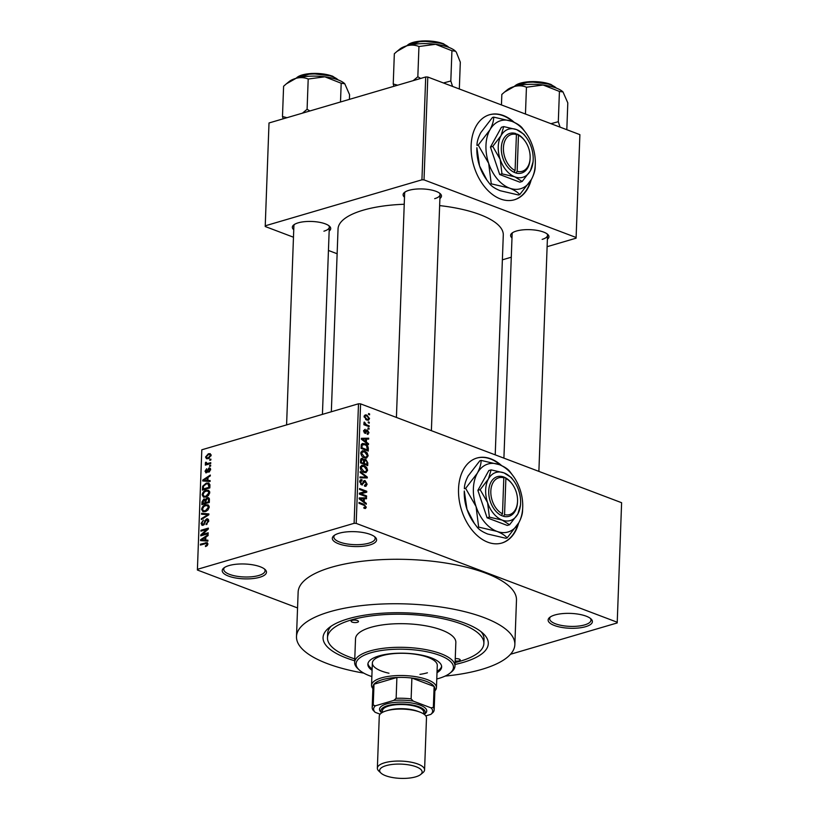 <?xml version="1.0" encoding="UTF-8"?>
<svg xmlns="http://www.w3.org/2000/svg" width="819" height="819" viewBox="0 0 819 819"><rect width="100%" height="100%" fill="white"/><g stroke="black" fill="none" stroke-linecap="round" stroke-linejoin="round"><path stroke-width="1.23" d="M369.881 544.942A22.144 7.432 2.1 0 1 342.178 544.891A22.144 7.432 2.1 0 1 333.876 535.698A22.144 7.432 2.1 0 1 339.046 533.261A22.144 7.432 2.1 0 1 375.235 537.213A22.144 7.432 2.1 0 1 369.881 544.942M334.684 535.124A20.67 6.941 -177.9 0 0 333.855 536.957A20.67 6.941 -177.9 0 0 346.345 543.826A20.67 6.941 -177.9 0 0 368.898 543.161A20.67 6.941 -177.9 0 0 375.163 538.472A20.67 6.941 -177.9 0 0 374.478 536.578M585.677 626.668A22.144 7.432 2.1 0 1 557.985 626.617A22.144 7.432 2.1 0 1 549.682 617.424A22.144 7.432 2.1 0 1 554.852 614.987A22.144 7.432 2.1 0 1 591.042 618.939A22.144 7.432 2.1 0 1 585.677 626.668M550.491 616.85A20.67 6.941 -177.9 0 0 549.662 618.683A20.67 6.941 -177.9 0 0 562.151 625.552A20.67 6.941 -177.9 0 0 584.705 624.887A20.67 6.941 -177.9 0 0 590.97 620.198A20.67 6.941 -177.9 0 0 590.284 618.304M259.766 577.262A22.144 7.432 2.1 0 1 232.064 577.211A22.144 7.432 2.1 0 1 223.771 568.028A22.144 7.432 2.1 0 1 228.931 565.591A22.144 7.432 2.1 0 1 265.121 569.543A22.144 7.432 2.1 0 1 259.766 577.262M224.57 567.444A20.67 6.941 -177.9 0 0 223.751 569.277A20.67 6.941 -177.9 0 0 236.241 576.146A20.67 6.941 -177.9 0 0 258.784 575.491A20.67 6.941 -177.9 0 0 265.059 570.792A20.67 6.941 -177.9 0 0 264.363 568.908M501.648 465.632A44.287 29.423 73.6 0 0 476.893 458.046A44.287 29.423 73.6 0 0 458.538 488.871A44.287 29.423 73.6 0 0 501.842 543.038A44.287 29.423 73.6 0 0 518.632 523.044M500.532 465.141A44.287 29.423 73.6 0 0 476.678 458.108M404.494 197.215A19.195 6.439 2.1 0 1 404.453 192.434A19.195 6.439 2.1 0 1 408.927 190.325A19.195 6.439 2.1 0 1 440.294 193.755A19.195 6.439 2.1 0 1 439.905 198.515M405.272 191.861A17.721 5.948 -177.9 0 0 404.637 193.345L396.416 417.434M293.745 229.73A19.195 6.439 2.1 0 1 293.704 224.949A19.195 6.439 2.1 0 1 298.177 222.84A19.195 6.439 2.1 0 1 329.545 226.269A19.195 6.439 2.1 0 1 329.156 231.03M294.523 224.375A17.721 5.948 -177.9 0 0 293.888 225.86L286.589 424.897M511.988 237.919A19.195 6.439 2.1 0 1 511.947 233.149A19.195 6.439 2.1 0 1 516.42 231.04A19.195 6.439 2.1 0 1 547.788 234.459A19.195 6.439 2.1 0 1 547.389 239.22M512.766 232.565A17.721 5.948 -177.9 0 0 512.131 234.06L503.91 458.149M354.709 660.79A82.678 27.744 2.1 0 1 328.839 627.897A82.678 27.744 2.1 0 1 348.126 618.806A82.678 27.744 2.1 0 1 483.241 633.558A82.678 27.744 2.1 0 1 463.226 662.397A82.678 27.744 2.1 0 1 455.036 664.475M331.204 626.156A78.245 26.259 -177.9 0 0 327.641 633.568L327.487 637.735A78.245 26.259 -177.9 0 0 354.781 658.896M445.096 676.095A109.255 36.66 -177.9 0 0 481.726 669.399A109.255 36.66 -177.9 0 0 514.854 644.604A109.255 36.66 -177.9 0 0 448.832 608.302A109.255 36.66 -177.9 0 0 329.627 611.803A109.255 36.66 -177.9 0 0 296.498 636.598A109.255 36.66 -177.9 0 0 363.769 673.116M514.854 644.604L516.482 600.132A109.255 36.66 -177.9 0 0 450.46 563.83A109.255 36.66 -177.9 0 0 331.265 567.332A109.255 36.66 -177.9 0 0 298.136 592.127L296.498 636.598M495.219 454.852L503.286 235.033A82.678 27.744 -177.9 0 0 439.639 205.6M404.238 204.259A82.678 27.744 -177.9 0 0 363.114 210.207A82.678 27.744 -177.9 0 0 338.042 228.972L331.337 411.762M514.24 122.348A44.287 29.423 73.6 0 0 489.475 114.762A44.287 29.423 73.6 0 0 471.12 145.587A44.287 29.423 73.6 0 0 514.434 199.764A44.287 29.423 73.6 0 0 531.224 179.76M513.124 121.867A44.287 29.423 73.6 0 0 489.26 114.834M368.263 421.887L369.287 422.276L369.256 423.167L368.233 422.778L368.263 421.887M366.451 424.785L369.164 425.819L369.123 426.699L363.892 424.723L363.923 423.832L364.762 424.15L364.189 422.01L366.451 424.785L365.11 425.184M368.038 427.958L369.062 428.347L369.031 429.228L368.007 428.839L368.038 427.958M367.178 433.394L368.253 432.442L367.485 430.948L364.998 433.333L363.575 430.774L365.151 429.289L364.322 431.029L364.926 432.412L367.383 430.016L369 432.79L367.24 434.316L367.721 433.405L367.188 433.558M368.14 434.305L367.24 434.316M367.485 430.948L365.704 431.378M365.694 433.384L364.998 433.333M365.213 430.21L363.585 431.244M364.107 432.647L365.366 432.289M366.564 429.934L367.383 430.016L366.062 430.405M366.38 442.137L368.499 443.714L368.468 444.645L361.374 439.23L361.404 438.298L368.704 438.196L368.673 439.127L366.492 439.076L366.38 442.137L365.52 442.393M366.257 458.108L364.435 457.841C362.387 457.268 361.169 455.651 360.78 452.999L362.285 450.757L364.598 450.993L367.147 452.846L368.151 455.794L366.595 458.036M365.724 472.635L363.902 472.379C361.855 471.795 360.636 470.178 360.237 467.526L361.742 465.294L364.066 465.52L366.615 467.373L367.618 470.321L366.062 472.563M365.315 508.507L363.953 508.261L363.892 507.34L365.428 506.838L364.926 505.681L359.019 503.327L359.06 502.436L363.943 504.289L366.267 507.196L365.52 508.466M363.933 507.821L365.428 506.838M354.115 523.31L358.497 403.787L360.585 403.869L621.611 502.712L617.229 622.235L356.204 523.392L354.115 523.31L197.42 569.318L197.389 570.014L297.553 607.944M360.585 403.869L356.204 523.392M364.199 501.771L366.318 503.347L366.277 504.279L359.183 498.863L359.224 497.932L366.523 497.829L366.482 498.761L364.312 498.71L364.199 501.771L363.329 502.027M360.831 493.755L366.584 495.935L366.554 496.826L359.367 494.103L359.398 493.151L365.305 491.605L359.531 489.424L359.561 488.544L366.758 491.267L366.728 492.209L359.5 494.154M364.516 485.288L366.277 483.804L365.11 481.541L361.609 484.828L359.725 481.562L360.81 479.637L361.978 479.719L362.039 480.64L360.565 481.859L361.66 483.957L362.407 483.957L363.37 481.347L365.131 480.651L367.117 484.203L365.909 486.312L364.578 486.21L364.516 485.288L365.417 485.329L364.537 485.595M365.11 481.541L363.165 481.91M362.551 484.899L361.609 484.828M362.039 480.64L359.787 481.019M360.698 484.234L362.407 483.957M364.158 480.569L365.131 480.651L363.482 481.142M360.186 471.57L367.281 477.067L367.25 477.938L359.961 477.835L359.991 476.914L366.421 477.242L360.155 472.491L360.186 471.57M363.411 460.083L365.786 459.387L367.803 462.878L367.7 465.612L360.503 462.889L360.606 460.145L362.51 458.394L363.974 459.92L364.68 459.275M361.568 458.333L362.51 458.394L360.872 458.875M364.813 443.775C366.871 444.318 368.038 445.884 368.325 448.495L368.233 451.085L361.036 448.362L361.312 444.533L362.407 443.499L364.813 443.775L361.24 444.819M366.851 415.079L369.523 418.591L368.458 420.229L366.717 420.024L364.097 416.533L365.182 414.885L366.851 415.079L364.22 415.847M368.57 413.554L369.594 413.943L369.564 414.823L368.54 414.434L368.57 413.554M197.389 570.014L201.802 449.795L197.42 569.318M617.229 622.235L617.198 622.942L510.513 654.258M210.892 459.121L210.852 460.012L209.797 460.319L209.828 459.439L210.892 459.121M210.667 465.192L210.637 466.072L209.572 466.39L209.603 465.499L210.667 465.192M210.104 480.558L210.063 481.49L202.754 480.978L202.795 480.047L210.309 475.04L210.268 475.972L208.026 477.385L207.913 480.446L210.104 480.558M208.497 495.454L205.927 497.082L203.501 497.174L202.15 494.809C202.723 492.239 204.033 490.735 206.091 490.284L208.722 490.376L209.756 492.577L208.497 495.454M207.965 509.991L205.395 511.609L202.969 511.701L201.617 509.336C202.191 506.766 203.501 505.262 205.559 504.811L208.18 504.903L209.224 507.104L207.965 509.991M208.712 520.986L206.101 524.651L207.852 521.16L206.644 519.737L203.04 525.296L202.017 525.307L201.105 523.372L203.419 520.065L201.976 523.095L203.102 524.406L203.87 523.904L204.852 520.72L206.664 518.857L207.739 518.867L208.712 520.986M208.691 520.28L206.644 519.737M203.818 524.897L202.518 524.406L204.003 524.744M207.913 540.192L207.883 541.124L200.573 540.612L200.604 539.68L208.118 534.684L208.087 535.606L205.845 537.018L205.733 540.079L207.913 540.192M358.497 403.787L201.802 449.795M207.299 545.526L205.487 546.57L207.002 544.195L206.48 543.406L200.409 545.065L200.44 544.185L207.187 542.577L207.872 543.98L207.299 545.526M207.811 544.502L206.48 543.406M208.19 532.78L208.159 533.671L200.747 535.841L200.778 534.899L206.859 529.422L200.911 531.173L200.952 530.282L208.354 528.112L208.323 529.064L202.252 534.531L208.19 532.78M208.876 513.912L208.845 514.782L201.341 519.574L201.372 518.662L207.995 514.66L201.535 514.24L201.566 513.318L208.876 513.912M209.398 499.723L209.295 502.457L201.883 504.637L201.986 501.893L203.941 498.914L205.456 499.406L207.32 497.665L208.548 497.655L209.398 499.723M206.091 499.723L203.941 498.914L206.112 499.662M209.93 485.339L209.828 487.929L202.416 490.11L202.702 486.189L206.306 483.097L208.814 483.015L209.93 485.339M206.48 472.788L205.016 471.253L206.634 468.744L205.784 470.997L206.398 471.939L208.937 467.946L210.596 469.574L208.784 472.235L209.828 469.737L209.04 468.796L206.48 472.788L205.712 472.798M210.596 469.236L209.04 468.796M205.784 470.997L207.299 472.276M210.432 468.509L208.937 467.946L209.838 467.936M210.759 462.663L210.729 463.544L205.334 465.131L205.364 464.24L206.224 463.994L205.313 463.216L205.63 462.295L206.388 462.315L206.869 463.636L210.759 462.663M207.535 464.486L205.313 463.216L208.159 464.301M206.275 462.981L208.415 464.23M211.118 455.374L208.241 458.65L206.48 458.732L205.538 457.012L208.364 453.746L210.186 453.654L211.118 455.374M425.706 76.966L427.794 77.037L424.017 179.883L421.939 179.811L425.706 76.966L269.011 122.973L265.213 226.515L293.468 237.213M328.439 250.46L337.131 253.747M265.213 226.515L269.011 122.973M424.017 179.883L576.115 237.49L576.085 238.186L547.123 246.693M511.281 257.207L502.375 259.828M576.115 237.49L579.883 134.644L427.794 77.037M421.939 179.811L265.243 225.809M514.219 199.826A44.287 29.423 73.6 0 0 530.477 181.04M434.674 198.669A17.721 5.948 -177.9 0 0 440.038 194.646A17.721 5.948 -177.9 0 0 439.516 193.12M323.925 231.183A17.721 5.948 -177.9 0 0 329.299 227.16A17.721 5.948 -177.9 0 0 328.767 225.635M542.158 239.373A17.721 5.948 -177.9 0 0 547.532 235.36A17.721 5.948 -177.9 0 0 547.01 233.825M455.098 662.571A78.245 26.259 -177.9 0 0 460.145 661.23A78.245 26.259 -177.9 0 0 483.875 643.468L484.029 639.301A78.245 26.259 -177.9 0 0 481.019 631.654M501.627 543.099A44.287 29.423 73.6 0 0 517.895 524.314M206.531 546.14L205.426 545.72M201.74 544.676L200.44 544.185M203.624 540.827L200.604 539.68M207.893 540.898L205.733 540.079M202.743 539.844L204.873 540.038L204.965 537.571L201.361 539.854L205.723 540.97M207.709 541.113L204.873 540.038M204.003 540.847L201.361 539.854M205.815 537.899L204.965 537.571M202.17 535.431L200.778 534.899M207.606 529.709L206.859 529.422M202.252 530.773L200.952 530.282M203.552 535.022L202.252 534.531M207.064 524.18L206.04 523.791M208.671 521.468L207.852 521.16M202.017 523.72L201.105 523.372M204.504 524.15L203.87 523.904M205.549 520.976L204.852 520.72M208.476 519.543L206.664 518.857M202.252 518.99L201.372 518.662M208.65 514.905L207.995 514.66M204.586 514.455L201.566 513.318M202.528 509.674L201.617 509.336M209.132 506.162L205.559 504.811M202.488 509.07L203.45 510.831L205.436 510.718L208.354 507.37L207.361 505.62L205.497 505.702L203.808 506.572L202.488 509.07M206.531 511.128L205.436 510.718M209.162 507.678L208.354 507.37M202.836 502.211L201.986 501.893M209.265 498.402L207.32 497.665M202.784 503.501L204.996 502.846L205.026 500.286L204.033 499.754L202.784 503.501L204.085 503.992M206.306 503.337L204.996 502.846M205.938 500.624L204.033 499.754M205.866 502.59L208.466 501.832L208.476 499.068L207.299 498.546L205.927 500.849L205.866 502.59L207.166 503.091M209.306 502.149L208.466 501.832M209.408 499.416L207.299 498.546M209.377 500.276L208.538 499.959M203.061 495.147L202.15 494.809M209.664 491.635L206.091 490.284M203.02 494.543L203.982 496.294L205.968 496.191L208.886 492.843L207.893 491.093L206.03 491.175L204.34 492.035L203.02 494.543M207.064 496.601L205.968 496.191M209.695 493.14L208.886 492.843M203.47 486.486L202.702 486.189M209.889 484.449L206.306 483.097M203.317 488.974L208.999 487.305L208.057 483.804L206.265 483.978L203.573 486.097L203.317 488.974L204.617 489.465M209.848 487.622L208.999 487.305M209.889 484.469L208.057 483.804M209.899 486.036L209.06 485.708M205.815 481.193L202.795 480.047M210.073 481.265L207.913 480.446M204.934 480.21L207.064 480.405L207.156 477.938L203.542 480.221L207.903 481.337M209.899 481.48L207.064 480.405M206.183 481.214L203.542 480.221M207.995 478.265L207.156 477.938M209.613 471.724L208.722 471.386M210.555 470.014L209.828 469.737M205.835 471.56L205.016 471.253M207.627 471.816L206.859 471.529M210.637 465.888L209.603 465.499M206.675 464.742L205.364 464.24M206.327 462.561L205.63 462.295M209.265 463.974L207.965 463.482M210.862 459.828L209.828 459.439M206.398 457.33L205.538 457.012M211.077 454.77L208.364 453.746M206.306 456.807L206.931 457.841L208.272 457.77L210.35 455.569L209.725 454.545L208.384 454.606L206.306 456.807M209.357 458.179L208.272 457.77M211.067 455.845L210.35 455.569M363.933 507.882L366.267 507.196M365.417 503.613L366.318 503.347M363.452 498.73L366.523 497.829M363.441 498.966L364.312 498.71M361.302 499.539L363.37 501.156L363.452 498.689L359.961 498.617L361.302 499.539L360.411 499.795M362.52 501.402L363.37 501.156M359.193 498.843L359.961 498.617M365.254 496.334L366.584 495.935M359.387 493.294L365.305 491.605M362.397 492.465L366.758 491.267M362.52 492.506L362.5 493.325M366.165 484.479L367.117 484.203M360.032 480.282L361.978 479.719M359.736 482.094L360.565 481.859M360.872 484.398L362.1 484.039M364.465 477.897L367.281 477.067M364.189 477.886L366.421 477.242M360.411 466.595L364.066 465.52M365.858 467.598L366.615 467.373M366.687 470.597L367.618 470.321M360.258 468.079L361.087 467.833L363.943 471.498L365.643 471.683L366.779 470.014L364.015 466.4L360.36 466.728M362.776 471.836L363.943 471.498M362.367 466.154L361.087 467.833M363.984 459.909L365.786 459.387M360.514 462.581L363.523 463.134L363.554 460.524L362.592 459.326L360.647 459.654M362.193 463.534L363.523 463.134M362.592 459.326L361.435 460.79L361.384 462.325M363.032 463.851L364.373 463.462L366.892 464.414L366.902 461.588L365.765 460.268L363.575 460.647M365.561 464.803L366.892 464.414M363.575 461.967L364.435 461.711L364.373 463.462M365.765 460.268L364.435 461.711M360.944 452.068L364.598 450.993M366.39 453.071L367.147 452.846M367.229 456.07L368.151 455.794M360.79 453.552L361.619 453.306L364.475 456.961L366.175 457.156L367.311 455.487L364.547 451.863L360.903 452.201M363.308 457.309L364.475 456.961M362.899 451.627L361.619 453.306M367.465 448.751L368.325 448.495M361.916 447.798L367.424 449.887L366.513 445.669L364.772 444.656L362.162 445.024L361.916 447.798L361.046 448.044M366.093 450.276L367.424 449.887M361.107 446.478L361.967 446.232M361.169 445.311L362.909 444.4L361.22 444.901M367.598 443.98L368.499 443.714M365.643 439.097L368.704 438.196M365.632 439.332L366.492 439.076M363.493 439.905L365.55 441.523L365.643 439.056L362.141 438.984L363.493 439.905L362.602 440.161M364.701 441.769L365.55 441.523M361.374 439.209L362.141 438.984M368.12 433.046L369 432.79M368.018 428.654L369.062 428.347M367.823 426.208L369.164 425.819M363.902 424.406L364.762 424.15M363.871 422.85L364.926 422.543M364.046 423.372L364.803 423.147M363.902 424.651L365.387 424.222M368.233 422.584L369.287 422.276M368.632 418.847L369.523 418.591M364.844 416.84L366.748 419.144L368.079 419.308L368.775 418.284L366.861 415.98L365.55 415.806L364.127 417.055M365.632 419.471L366.748 419.144M368.54 414.25L369.594 413.943M455.159 660.974A3.696 1.239 -177.9 0 0 459.111 660.841A3.696 1.239 -177.9 0 0 460.237 660.001A3.696 1.239 -177.9 0 0 455.241 658.66M357.381 622.307A3.696 1.239 -177.9 0 0 358.497 621.478A3.696 1.239 -177.9 0 0 356.265 620.249A3.696 1.239 -177.9 0 0 352.242 620.362A3.696 1.239 -177.9 0 0 351.126 621.201A3.696 1.239 -177.9 0 0 353.347 622.43A3.696 1.239 -177.9 0 0 357.381 622.307M436.998 672.686A36.906 12.387 -177.9 0 0 441.646 666.973A36.906 12.387 -177.9 0 0 419.338 654.709A36.906 12.387 -177.9 0 0 379.074 655.886A36.906 12.387 -177.9 0 0 367.874 664.27A36.906 12.387 -177.9 0 0 372.082 670.311M437.049 671.293A36.906 12.387 -177.9 0 0 441.615 666.277M436.773 678.992A48.72 16.349 -177.9 0 0 438.677 678.46A48.72 16.349 -177.9 0 0 450.041 673.105A48.72 16.349 -177.9 0 0 431.787 652.886A48.72 16.349 -177.9 0 0 370.843 652.774A48.72 16.349 -177.9 0 0 359.05 669.768A48.72 16.349 -177.9 0 0 371.857 676.607M359.05 669.768L357.719 668.509A50.194 16.841 2.1 0 1 354.647 662.387A50.194 16.841 2.1 0 1 369.871 650.992A50.194 16.841 2.1 0 1 424.641 649.395A50.194 16.841 2.1 0 1 454.975 666.072A50.194 16.841 2.1 0 1 451.464 671.949L450.041 673.105M454.975 666.072L455.845 642.444A50.194 16.841 -177.9 0 0 425.501 625.767A50.194 16.841 -177.9 0 0 370.741 627.374A50.194 16.841 -177.9 0 0 355.518 638.759L354.647 662.387M483.875 643.468A78.245 26.259 -177.9 0 0 436.588 617.475A78.245 26.259 -177.9 0 0 351.208 619.973A78.245 26.259 -177.9 0 0 327.487 637.735M388.974 673.228A32.484 10.903 2.1 0 1 372.358 663.042A32.484 10.903 2.1 0 1 382.207 655.671A32.484 10.903 2.1 0 1 417.639 654.627A32.484 10.903 2.1 0 1 437.274 665.417L436.455 687.653A32.484 10.903 2.1 0 1 434.858 690.847M427.416 672.788A32.484 10.903 2.1 0 1 419.952 674.365M367.956 663.574A36.906 12.387 -177.9 0 0 372.133 668.918M455.456 51.188A29.709 9.971 -177.9 0 0 455.364 51.095A29.709 9.971 -177.9 0 0 448.792 47.369A29.709 9.971 -177.9 0 0 435.595 44.298L451.934 50.737L455.507 51.239L456.285 52.129L460.309 62.172L459.326 88.984M452.569 86.425L450.819 80.989L451.934 50.737M450.819 80.989L443.437 82.965M418.949 46.509L435.595 44.298A29.709 9.971 -177.9 0 0 406.808 45.792C411.148 44.697 415.192 44.932 418.949 46.509L417.833 76.771L413.206 80.631M420.659 78.45L417.833 76.771M397.686 85.196L393.233 83.999L394.338 53.737L397.092 51.331L406.808 45.792A29.709 9.971 -177.9 0 0 399.867 49.058L397.092 51.331M393.233 83.999L393.908 86.302M372.891 688.574A32.484 10.903 2.1 0 1 371.539 685.278A32.484 10.903 2.1 0 1 391.984 675.941A32.484 10.903 2.1 0 1 427.293 679.627A32.484 10.903 2.1 0 1 436.455 687.653M425.788 715.878L430.855 714.383A29.525 9.91 -177.9 0 0 431.142 707.892L433.353 707.319A30.999 10.401 2.1 0 1 434.162 709.838L434.93 688.994A30.999 10.401 -177.9 0 0 434.121 686.465A30.999 10.401 -177.9 0 0 426.177 681.326A30.999 10.401 -177.9 0 0 411.885 678.05A30.999 10.401 -177.9 0 0 396.898 677.487L373.996 684.213A30.999 10.401 -177.9 0 0 372.962 686.721L372.195 707.565A30.999 10.401 2.1 0 1 373.229 705.057L375.399 705.794A29.525 9.91 -177.9 0 0 375.112 712.295L380.118 714.188M433.353 707.319L434.121 686.465L411.885 678.05L411.128 698.894L413.226 701.105A29.525 9.91 -177.9 0 0 393.857 700.378L396.14 698.331L396.898 677.487A30.999 10.401 -177.9 0 0 373.996 684.213L373.229 705.057M375.112 712.295L373.003 710.083A30.999 10.401 2.1 0 1 372.195 707.565M434.162 709.838A30.999 10.401 2.1 0 1 433.128 712.346L430.855 714.383M431.142 707.892L413.226 701.105M393.857 700.378L375.399 705.794M396.14 698.331A30.999 10.401 2.1 0 1 411.128 698.894M415.683 776.852A21.263 7.136 -177.9 0 0 420.649 774.508A21.263 7.136 -177.9 0 0 412.684 765.693A21.263 7.136 -177.9 0 0 386.087 765.642A21.263 7.136 -177.9 0 0 380.948 773.054A21.263 7.136 -177.9 0 0 415.683 776.852M380.948 773.054L378.808 771.037A23.618 7.924 2.1 0 1 377.364 768.15A23.618 7.924 2.1 0 1 384.531 762.796A23.618 7.924 2.1 0 1 410.299 762.039A23.618 7.924 2.1 0 1 424.58 769.88A23.618 7.924 2.1 0 1 422.921 772.655L420.649 774.508M424.232 714.352A22.144 7.432 -177.9 0 0 414.639 705.517A22.144 7.432 -177.9 0 0 387.663 705.64A22.144 7.432 -177.9 0 0 381.767 712.796M381.726 712.827L380.968 712.11A23.618 7.924 2.1 0 1 386.691 703.869A23.618 7.924 2.1 0 1 416.236 703.92A23.618 7.924 2.1 0 1 425.081 713.728L424.273 714.383M382.36 712.448L382.422 710.728A20.67 6.941 2.1 0 1 388.687 706.029A20.67 6.941 2.1 0 1 411.24 705.374A20.67 6.941 2.1 0 1 423.73 712.243L423.669 713.963M377.364 768.15L379.269 716.175A23.618 7.924 2.1 0 1 386.435 710.81A23.618 7.924 2.1 0 1 412.203 710.063A23.618 7.924 2.1 0 1 426.484 717.905L424.58 769.88M560.053 127.129L558.312 121.703L550.931 123.679M501.453 104.934L501.832 94.441L504.586 92.035L514.291 86.507C518.642 85.401 522.686 85.637 526.443 87.224L543.089 85.002L559.428 91.441L563.001 91.943L567.802 102.887L566.82 129.689M558.312 121.703L559.428 91.441M525.46 114.025L526.443 87.224M562.95 91.892A29.709 9.971 -177.9 0 0 562.858 91.8A29.709 9.971 -177.9 0 0 543.089 85.002A29.709 9.971 -177.9 0 0 514.291 86.507A29.709 9.971 2.1 0 0 507.36 89.773L504.586 92.035M344.707 83.702A29.709 9.971 -177.9 0 0 344.615 83.61A29.709 9.971 -177.9 0 0 338.052 79.883A29.709 9.971 -177.9 0 0 324.856 76.812L341.185 83.241L344.768 83.753L349.57 94.687L349.396 99.365M340.499 101.976L341.185 83.241M308.2 79.023L324.856 76.812A29.709 9.971 -177.9 0 0 296.058 78.307C300.399 77.211 304.453 77.447 308.2 79.023L307.094 109.285L302.457 113.145M309.91 110.964L307.094 109.285M286.937 117.701L282.483 116.513L283.599 86.251L286.343 83.845L296.058 78.307A29.709 9.971 -177.9 0 0 289.127 81.572L286.343 83.845M282.483 116.513L283.169 118.816M503.818 477.794L502.497 513.82L501.392 515.52L503.45 516.298A20.67 13.728 73.6 0 0 517.506 502.149L517.536 501.433A19.195 12.756 73.6 0 0 512.581 484.561A19.195 12.756 73.6 0 0 505.876 478.572L504.873 477.436L502.815 476.658L503.818 477.794A19.195 12.756 73.6 0 0 490.827 491.134A19.195 12.756 73.6 0 0 502.497 513.82M502.815 476.709A20.67 13.728 73.6 0 0 488.738 491.052A20.67 13.728 73.6 0 0 501.392 515.52M514.107 481.296A25.102 16.677 73.6 0 0 503.992 472.88A25.102 16.677 73.6 0 0 488.431 478.961A25.102 16.677 73.6 0 0 487.571 502.59A25.102 16.677 73.6 0 0 502.262 520.126A25.102 16.677 73.6 0 0 517.823 514.045A25.102 16.677 73.6 0 0 520.587 503.357A25.102 16.677 73.6 0 0 518.693 490.417A25.102 16.677 73.6 0 0 514.107 481.296L511.302 477.518L503.992 472.88L491.124 469.871L488.431 478.961L480.169 489.68L487.571 502.59L489.393 517.127L502.262 520.126L509.561 524.764L517.823 514.045L520.515 504.965M509.561 524.764L507.268 525.44L487.09 517.803L477.876 490.356L488.83 470.546L491.124 469.871M480.169 489.68L477.876 490.356M489.393 517.127L487.09 517.803M513.554 476.525L509.582 471.191C507.575 468.775 504.135 466.595 499.273 464.639L481.101 460.401C481.152 464.035 479.883 468.314 477.303 473.228L465.642 488.37L476.074 506.582A35.432 23.536 73.6 0 0 496.826 531.347A35.432 23.536 73.6 0 0 518.796 522.768A35.432 23.536 73.6 0 0 522.696 507.678A35.432 23.536 73.6 0 0 520.014 489.404A35.432 23.536 73.6 0 0 513.554 476.525A35.432 23.536 73.6 0 0 499.273 464.639A35.432 23.536 73.6 0 0 477.303 473.228A35.432 23.536 73.6 0 0 476.074 506.582L478.654 527.108L477.416 527.477L474.375 523.464L466.973 509.254L464.291 490.99A35.432 23.536 73.6 0 0 466.973 509.254A35.432 23.536 73.6 0 0 473.433 522.143L474.181 523.198M478.654 527.108L496.826 531.347C501.699 533.302 505.139 535.483 507.135 537.899L518.796 522.768C521.365 517.895 522.624 513.615 522.594 509.94M507.135 537.899L505.886 538.267L487.714 534.029C482.841 532.074 479.402 529.893 477.416 527.477M481.101 460.401L479.852 460.769L468.192 475.9C465.612 480.825 464.342 485.104 464.393 488.728L465.642 488.37M512.581 484.561L512.172 483.978A20.67 13.728 73.6 0 0 504.873 477.487M503.45 516.298L504.555 514.598L505.876 478.572M504.555 514.598A19.195 12.756 73.6 0 0 517.536 501.433M503.787 477.753L504.873 477.436M516.41 134.511L515.09 170.536L513.974 172.246L516.031 173.024A20.67 13.728 73.6 0 0 530.098 158.866L530.128 158.159A19.195 12.756 73.6 0 0 525.174 141.278A19.195 12.756 73.6 0 0 518.468 135.289L515.407 133.374L516.41 134.511A19.195 12.756 73.6 0 0 503.419 147.85A19.195 12.756 73.6 0 0 515.09 170.536M515.397 133.425A20.67 13.728 73.6 0 0 501.33 147.778A20.67 13.728 73.6 0 0 513.974 172.246M526.699 138.012A25.102 16.677 73.6 0 0 516.584 129.597A25.102 16.677 73.6 0 0 501.023 135.678A25.102 16.677 73.6 0 0 500.153 159.306A25.102 16.677 73.6 0 0 514.854 176.853A25.102 16.677 73.6 0 0 530.415 170.762A25.102 16.677 73.6 0 0 533.179 160.084A25.102 16.677 73.6 0 0 531.275 147.144A25.102 16.677 73.6 0 0 526.699 138.012L523.884 134.234L516.584 129.597L503.716 126.597L501.023 135.678L492.762 146.396L500.153 159.306L501.975 173.843L514.854 176.853L522.153 181.49L530.415 170.762L533.108 161.681M522.153 181.49L519.85 182.166L499.682 174.519L490.458 147.072L501.412 127.273L503.716 126.597M492.762 146.396L490.458 147.072M501.975 173.843L499.682 174.519M526.136 133.241L522.164 127.907C520.157 125.491 516.728 123.311 511.855 121.355L493.683 117.117C493.734 120.751 492.475 125.031 489.885 129.945L478.224 145.086L488.667 163.309A35.432 23.536 73.6 0 0 509.408 188.073A35.432 23.536 73.6 0 0 531.388 179.484A35.432 23.536 73.6 0 0 535.288 164.394A35.432 23.536 73.6 0 0 532.606 146.13A35.432 23.536 73.6 0 0 526.136 133.241A35.432 23.536 73.6 0 0 511.855 121.355A35.432 23.536 73.6 0 0 489.885 129.945A35.432 23.536 73.6 0 0 488.667 163.309L491.246 183.835L489.997 184.193L486.957 180.18L479.555 165.981L476.883 147.707A35.432 23.536 73.6 0 0 479.555 165.981A35.432 23.536 73.6 0 0 486.025 178.859L486.773 179.914M491.246 183.835L509.408 188.073C514.291 190.018 517.721 192.209 519.717 194.615L531.388 179.484C533.947 174.611 535.216 170.342 535.186 166.656M519.717 194.615L518.478 194.983L500.307 190.745C495.434 188.79 491.994 186.609 489.997 184.193M493.683 117.117L492.444 117.486L480.784 132.617C478.194 137.541 476.934 141.82 476.986 145.444L478.224 145.086M525.174 141.278L524.764 140.694A20.67 13.728 73.6 0 0 517.454 134.203M516.031 173.024L517.147 171.314L518.468 135.289M517.147 171.314A19.195 12.756 73.6 0 0 530.128 158.159M516.379 134.47L517.454 134.152M207.862 543.611L205.467 542.71M205.098 522.624L204.412 522.368M207.535 515.622L206.818 515.346M205.907 501.504L205.057 501.187M203.358 487.95L202.508 487.633M208.036 470.741L207.207 470.423M362.602 504.678L363.943 504.289M362.694 483.517L363.667 483.23M362.837 477.876L365.274 477.16M366.943 463.124L367.803 462.878M360.575 461.036L361.435 460.79M365.458 432.115L366.687 431.756M448.781 47.369A22.144 7.432 -177.9 0 0 443.54 44.236A22.144 7.432 -177.9 0 0 406.705 45.823M407.534 45.147A21.263 7.136 2.1 0 1 442.936 43.591M387.633 710.493A20.67 6.941 2.1 0 1 388.544 710.206A20.67 6.941 2.1 0 1 418.55 711.619M556.275 88.073A22.144 7.432 -177.9 0 0 551.033 84.951A22.144 7.432 -177.9 0 0 514.199 86.527M515.028 85.862A21.263 7.136 2.1 0 1 550.429 84.296M338.032 79.883A22.144 7.432 -177.9 0 0 332.79 76.751A22.144 7.432 -177.9 0 0 295.966 78.337M296.795 77.662A21.263 7.136 2.1 0 1 332.186 76.106M203.45 510.831L205.456 511.588M207.361 505.62L209.162 506.306M204.617 499.733L205.978 500.255M208.026 498.536L209.388 499.047M203.982 496.294L205.989 497.061M207.893 491.093L209.695 491.779M206.122 471.939L207.217 472.358M206.634 463.595L208.343 464.25M206.931 457.841L208.681 458.507M209.725 454.545L211.118 455.067M362.254 484.019L360.892 484.418M365.643 471.683L363.646 472.266M366.175 457.156L364.179 457.739M367.147 430.917L365.724 431.337M364.762 430.21L363.595 430.548M365.182 432.432L364.168 432.729M365.55 415.806L364.127 416.226M368.079 419.308L366.277 419.84M449.109 47.492L443.222 43.602L422.02 40.95L406.367 45.925M431.388 430.681L440.038 194.646M547.532 235.36L538.882 471.386M329.299 227.16L322.43 414.383M371.539 685.278L372.358 663.042M513.861 86.63L529.504 81.654L550.716 84.306L556.603 88.196M338.36 80.006L332.473 76.116L311.271 73.464L295.628 78.44M522.696 507.678L522.583 510.217M520.587 503.357L520.505 505.159M535.288 164.394L535.176 166.933M533.179 160.084L533.097 161.875"/></g></svg>
